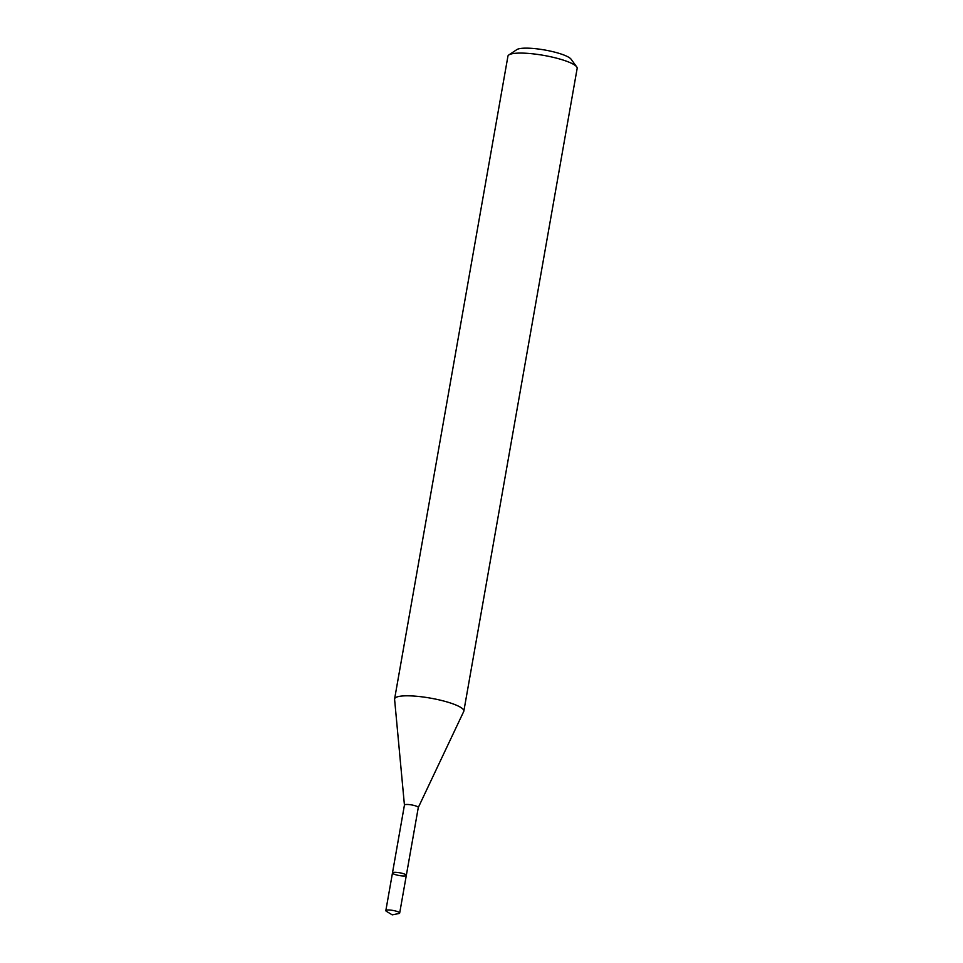 <?xml version="1.0" encoding="UTF-8"?>
<svg xmlns="http://www.w3.org/2000/svg" width="963" height="963" viewBox="0 0 963 963"><rect width="100%" height="100%" fill="white"/><g stroke="black" fill="none" stroke-linecap="round" stroke-linejoin="round"><path stroke-width="1.44" d="M404.436 805.164A7.03 1.396 10 0 1 404.436 805.08A7.03 1.396 10 0 1 406.302 804.478A7.03 1.396 10 0 1 414.018 805.441A7.03 1.396 10 0 1 418.291 807.524L463.721 711.501A35.15 7.006 -170 0 0 463.841 711.127L577.162 68.397A35.15 7.006 -170 0 0 576.693 66.868A35.15 7.006 -170 0 0 543.77 55.397A35.15 7.006 -170 0 0 508.909 54.915A35.15 7.006 -170 0 0 507.934 56.191L394.601 698.921A35.15 7.006 -170 0 0 394.589 699.307L404.436 805.116M463.841 711.127A35.15 7.006 -170 0 0 442.486 700.703A35.15 7.006 -170 0 0 403.894 695.888A35.15 7.006 -170 0 0 394.601 698.921M576.693 66.868L571.059 59.176A28.12 5.609 -170 0 0 544.721 49.992A28.12 5.609 -170 0 0 516.83 49.607L508.909 54.915M385.838 910.613A7.03 1.396 10 0 1 387.692 909.999A7.03 1.396 10 0 1 395.408 910.962A7.03 1.396 10 0 1 399.681 913.044A7.03 1.396 10 0 1 398.802 913.55L392.218 914.85L386.488 911.371A7.03 1.396 10 0 1 385.838 910.613L392.483 872.923A7.03 1.396 10 0 1 394.336 872.322A7.03 1.396 10 0 1 402.053 873.285A7.03 1.396 10 0 1 406.326 875.367A7.03 1.396 10 0 1 399.151 875.523A7.03 1.396 10 0 1 392.483 872.923A7.03 1.396 10 0 1 394.336 872.322A7.03 1.396 10 0 1 402.053 873.285A7.03 1.396 10 0 1 406.326 875.367L418.291 807.524A7.03 1.396 10 0 1 418.267 807.596M392.483 872.923L404.436 805.08M399.681 913.044L406.326 875.367"/></g></svg>
